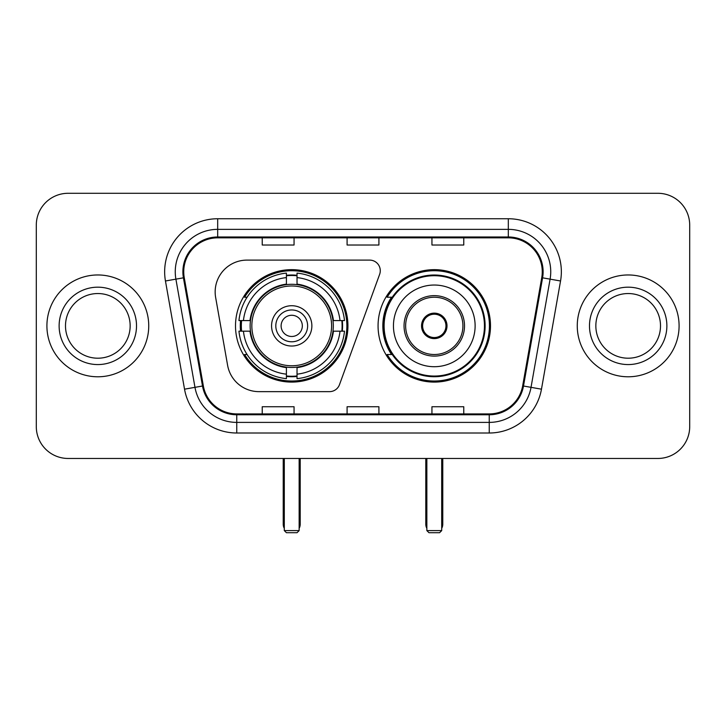 <?xml version="1.0" encoding="UTF-8"?>
<svg xmlns="http://www.w3.org/2000/svg" width="726" height="726" viewBox="0 0 726 726"><rect width="100%" height="100%" fill="white"/><g stroke="black" fill="none" stroke-linecap="round" stroke-linejoin="round"><path stroke-width="1.09" d="M215.159 291.934A31.817 31.817 0 0 0 215.64 297.46L227.61 365.341A31.817 31.817 0 0 0 258.946 391.641L329.513 391.641A10.609 10.609 0 0 0 339.487 384.662L379.634 274.346A10.609 10.609 0 0 0 369.67 260.108L246.976 260.108A31.817 31.817 0 0 0 215.159 291.934M378.065 325.874A56.22 56.22 0 0 0 434.284 382.094A56.22 56.22 0 0 0 490.495 325.874A56.22 56.22 0 0 0 434.284 269.655A56.22 56.22 0 0 0 378.065 325.874M235.505 325.874A56.22 56.22 0 0 0 291.716 382.094A56.22 56.22 0 0 0 347.935 325.874A56.22 56.22 0 0 0 291.716 269.655A56.22 56.22 0 0 0 235.505 325.874M240.551 331.183A51.446 51.446 0 0 1 240.551 320.574M391.541 354.515A51.446 51.446 0 0 1 391.541 297.233M36.3 225.105L36.3 426.643A31.817 31.817 0 0 0 68.117 458.46L657.883 458.46A31.817 31.817 0 0 0 689.7 426.643L689.7 225.105A31.817 31.817 0 0 0 657.883 193.288L68.117 193.288A31.817 31.817 0 0 0 36.3 225.105L36.3 426.643M46.909 325.874A50.911 50.911 0 0 0 97.819 376.785A50.911 50.911 0 0 0 148.739 325.874A50.911 50.911 0 0 0 97.819 274.963A50.911 50.911 0 0 0 46.909 325.874A50.911 50.911 0 0 0 97.819 376.785A50.911 50.911 0 0 0 148.739 325.874A50.911 50.911 0 0 0 97.819 274.963A50.911 50.911 0 0 0 46.909 325.874M577.261 325.874A50.911 50.911 0 0 0 628.181 376.785A50.911 50.911 0 0 0 679.091 325.874A50.911 50.911 0 0 0 628.181 274.963A50.911 50.911 0 0 0 577.261 325.874A50.911 50.911 0 0 0 628.181 376.785A50.911 50.911 0 0 0 679.091 325.874A50.911 50.911 0 0 0 628.181 274.963A50.911 50.911 0 0 0 577.261 325.874M183.742 271.778A33.941 33.941 0 0 1 217.682 237.838L508.318 237.838A33.941 33.941 0 0 1 541.741 277.677L522.666 385.869A33.941 33.941 0 0 1 489.242 413.911L236.758 413.911A33.941 33.941 0 0 1 203.334 385.869L184.259 277.677A33.941 33.941 0 0 1 183.742 271.778M182.888 271.778A34.794 34.794 0 0 0 183.415 277.822L202.5 386.014A34.794 34.794 0 0 0 236.758 414.764L489.242 414.764A34.794 34.794 0 0 0 523.5 386.014L542.585 277.822A34.794 34.794 0 0 0 508.318 236.985L217.682 236.985A34.794 34.794 0 0 0 182.888 271.778M165.455 280.989A53.034 53.034 0 0 1 217.682 218.744L508.318 218.744A53.034 53.034 0 0 1 560.545 280.989L541.469 389.181A53.034 53.034 0 0 1 489.242 433.005L236.758 433.005A53.034 53.034 0 0 1 184.531 389.181L165.455 280.989L175.901 279.147A42.426 42.426 0 0 1 217.682 229.352L508.318 229.352A42.426 42.426 0 0 1 550.099 279.147L531.024 387.339A42.426 42.426 0 0 1 489.242 422.396L236.758 422.396A42.426 42.426 0 0 1 194.976 387.339L175.901 279.147A42.426 42.426 0 0 1 175.256 271.778M657.883 193.288L68.117 193.288M68.117 458.46L657.883 458.46M689.7 426.643L689.7 225.105M523.5 386.014L531.024 387.339L550.099 279.147L560.545 280.989M347.092 237.838L347.092 245.016L378.908 245.016L378.908 237.838M262.231 237.838L262.231 245.016L294.057 245.016L294.057 237.838M431.943 237.838L431.943 245.016L463.769 245.016L463.769 237.838M378.908 413.911L378.908 406.732L347.092 406.732L347.092 413.911M294.057 413.911L294.057 406.732L262.231 406.732L262.231 413.911M463.769 413.911L463.769 406.732L431.943 406.732L431.943 413.911M130.154 325.874A32.334 32.334 0 0 0 97.819 293.54A32.334 32.334 0 0 0 65.494 325.874A32.334 32.334 0 0 0 97.819 358.208A32.334 32.334 0 0 0 130.154 325.874A32.334 32.334 0 0 1 97.819 358.208A32.334 32.334 0 0 1 65.494 325.874M332.962 331.183A41.582 41.582 0 0 0 297.025 284.637L297.025 284.129L297.025 284.637A41.582 41.582 0 0 0 250.479 331.183A41.582 41.582 0 0 0 332.962 331.183L333.461 331.183L332.962 331.183A41.582 41.582 0 0 1 297.025 367.111L297.025 374.162A48.578 48.578 0 0 0 340.013 331.183L344.487 331.183A53.034 53.034 0 0 1 297.025 378.645L297.025 374.162M241.613 331.183A50.384 50.384 0 0 1 241.613 320.574M297.025 275.771A50.384 50.384 0 0 0 286.416 275.771M341.828 320.574A50.384 50.384 0 0 1 341.828 331.183M340.013 320.574L344.487 320.574A53.034 53.034 0 0 0 297.025 273.103L297.025 284.129A42.081 42.081 0 0 1 333.461 320.574L340.013 320.574A48.578 48.578 0 0 0 297.025 277.586M243.428 331.183L238.954 331.183A53.034 53.034 0 0 0 286.416 378.645L286.416 367.619A42.081 42.081 0 0 1 249.98 331.183L243.428 331.183A48.578 48.578 0 0 0 286.416 374.162M340.013 331.183L333.461 331.183A42.081 42.081 0 0 1 297.025 367.619L297.025 367.111M332.962 320.574L333.461 320.574L332.962 320.574M250.479 331.183L249.98 331.183L250.479 331.183A41.582 41.582 0 0 0 286.416 367.111M297.025 375.977A50.384 50.384 0 0 1 286.416 375.977M286.416 277.586L286.416 273.103A53.034 53.034 0 0 0 238.954 320.574L249.98 320.574A42.081 42.081 0 0 1 286.416 284.129L286.416 277.586A48.578 48.578 0 0 0 243.428 320.574M286.416 284.637L286.416 284.129L286.416 284.637M331.6 325.874A39.885 39.885 0 0 1 291.716 365.759A39.885 39.885 0 0 1 251.84 325.874A39.885 39.885 0 0 1 291.716 285.99A39.885 39.885 0 0 1 331.6 325.874M311.871 325.874A20.156 20.156 0 0 0 291.716 305.719A20.156 20.156 0 0 0 271.569 325.874A20.156 20.156 0 0 0 291.716 346.03A20.156 20.156 0 0 0 311.871 325.874M307.633 325.874A15.908 15.908 0 0 0 291.716 309.966A15.908 15.908 0 0 0 275.807 325.874A15.908 15.908 0 0 0 291.716 341.783A15.908 15.908 0 0 0 307.633 325.874M302.325 325.874A10.609 10.609 0 0 1 291.716 336.483A10.609 10.609 0 0 1 281.116 325.874A10.609 10.609 0 0 1 291.716 315.265A10.609 10.609 0 0 1 302.325 325.874A10.609 10.609 0 0 0 291.716 315.265A10.609 10.609 0 0 0 281.116 325.874A10.609 10.609 0 0 1 291.716 315.265M247.085 297.233L244.58 297.233A55.158 55.158 0 0 1 346.874 325.874A55.158 55.158 0 0 1 244.58 354.515L247.085 354.515M284.293 458.46L284.293 530.597L299.148 530.597L299.148 458.46M284.293 530.597L286.416 532.712L297.025 532.712L299.148 530.597M393.447 325.874A40.837 40.837 0 0 1 434.284 285.037A40.837 40.837 0 0 1 475.122 325.874A40.837 40.837 0 0 1 434.284 366.712A40.837 40.837 0 0 1 393.447 325.874A40.837 40.837 0 0 0 434.284 366.712A40.837 40.837 0 0 0 475.122 325.874M405.643 325.874A28.641 28.641 0 0 0 434.284 354.515A28.641 28.641 0 0 0 462.916 325.874A28.641 28.641 0 0 0 434.284 297.233A28.641 28.641 0 0 0 405.643 325.874M392.185 297.233A50.911 50.911 0 0 0 392.185 354.515M484.451 325.874A50.176 50.176 0 0 0 434.284 275.708A50.176 50.176 0 0 0 384.108 325.874A50.176 50.176 0 0 0 434.284 376.05A50.176 50.176 0 0 0 484.451 325.874M421.552 325.874A12.732 12.732 0 0 0 434.284 338.606A12.732 12.732 0 0 0 447.007 325.874A12.732 12.732 0 0 0 434.284 313.142A12.732 12.732 0 0 0 421.552 325.874M489.433 325.874A55.158 55.158 0 0 1 387.139 354.515L392.249 354.515A50.856 50.856 0 0 0 467.925 364.007A50.856 50.856 0 0 0 467.925 287.741A50.856 50.856 0 0 0 392.249 297.233L387.139 297.233A55.158 55.158 0 0 1 489.433 325.874M421.951 322.689L422.387 322.689A12.306 12.306 0 0 1 446.172 322.689L445.51 322.689A11.67 11.67 0 0 1 434.284 337.545A11.67 11.67 0 0 1 423.058 322.689A11.67 11.67 0 0 1 445.51 322.689L446.608 322.689M422.387 322.689L423.058 322.689L422.387 322.689M446.608 329.06L446.172 329.06A12.306 12.306 0 0 1 422.387 329.06L421.951 329.06M446.172 329.06L445.51 329.06L446.172 329.06M426.852 458.46L426.852 530.597L441.707 530.597L441.707 458.46M426.852 530.597L428.975 532.712L439.584 532.712L441.707 530.597M660.506 325.874A32.334 32.334 0 0 0 628.181 293.54A32.334 32.334 0 0 0 595.846 325.874A32.334 32.334 0 0 0 628.181 358.208A32.334 32.334 0 0 0 660.506 325.874A32.334 32.334 0 0 1 628.181 358.208A32.334 32.334 0 0 1 595.846 325.874M508.318 218.744L508.318 236.985M175.901 279.147L183.415 277.822M236.758 433.005L236.758 414.764M489.242 414.764L489.242 433.005M184.531 389.181L202.5 386.014M542.585 277.822L550.099 279.147M217.682 218.744L217.682 236.985M531.024 387.339L541.469 389.181M136.515 325.874A38.696 38.696 0 0 0 97.819 287.178A38.696 38.696 0 0 0 59.124 325.874A38.696 38.696 0 0 0 97.819 364.57A38.696 38.696 0 0 0 136.515 325.874M283.231 458.46L283.231 524.226L284.293 524.226M291.716 336.483A10.609 10.609 0 0 1 281.116 325.874M299.148 524.226L300.21 524.226L300.21 458.46M286.416 376.458A50.856 50.856 0 0 0 297.025 376.458M342.3 331.183A50.856 50.856 0 0 0 342.3 320.574M297.025 275.29A50.856 50.856 0 0 0 286.416 275.29M464.513 325.874A30.229 30.229 0 0 0 434.284 295.645A30.229 30.229 0 0 0 404.046 325.874A30.229 30.229 0 0 0 434.284 356.103A30.229 30.229 0 0 0 464.513 325.874M425.79 458.46L425.79 524.226L426.852 524.226M441.707 524.226L442.769 524.226L442.769 458.46M666.876 325.874A38.696 38.696 0 0 0 628.181 287.178A38.696 38.696 0 0 0 589.485 325.874A38.696 38.696 0 0 0 628.181 364.57A38.696 38.696 0 0 0 666.876 325.874M283.231 524.226A8.485 8.485 0 0 0 284.293 528.337M299.148 528.337A8.485 8.485 0 0 0 300.21 524.226M425.79 524.226A8.485 8.485 0 0 0 426.852 528.337M441.707 528.337A8.485 8.485 0 0 0 442.769 524.226"/></g></svg>
